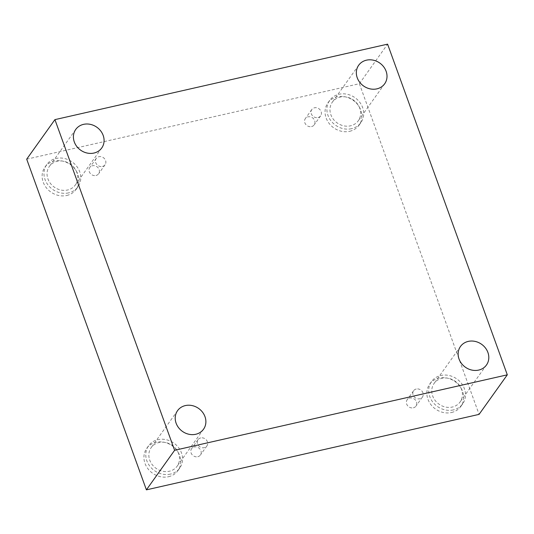 <?xml version="1.0" encoding="UTF-8"?>
<svg xmlns="http://www.w3.org/2000/svg" width="534" height="534" viewBox="0 0 534 534"><rect width="100%" height="100%" fill="white"/><g stroke="black" fill="none" stroke-linecap="round" stroke-linejoin="round"><path stroke-width="0.4" stroke-dasharray="2.67 2" d="M26.7 159.179L359.382 83.704L387.597 44.148M416.253 389.019A5.427 4.773 35.5 0 0 413.603 390.748A5.427 4.773 35.5 0 0 413.957 396.542A5.427 4.773 35.5 0 0 419.784 398.778A5.427 4.773 35.5 0 0 422.441 397.049A5.427 4.773 35.5 0 0 422.08 391.255A5.427 4.773 35.5 0 0 416.253 389.019M413.336 407.816A5.427 4.773 35.5 0 0 415.993 406.087A5.427 4.773 35.5 0 0 414.344 399.052A5.427 4.773 35.5 0 0 407.155 399.786A5.427 4.773 35.5 0 0 407.509 405.58A5.427 4.773 35.5 0 0 413.336 407.816M200.691 437.927A5.427 4.773 35.5 0 0 198.041 439.649A5.427 4.773 35.5 0 0 198.394 445.449A5.427 4.773 35.5 0 0 204.222 447.679A5.427 4.773 35.5 0 0 206.878 445.957A5.427 4.773 35.5 0 0 206.518 440.156A5.427 4.773 35.5 0 0 200.691 437.927M359.382 83.704L479.078 414.377M197.774 456.717A5.427 4.773 35.5 0 0 200.43 454.995A5.427 4.773 35.5 0 0 198.781 447.953A5.427 4.773 35.5 0 0 191.593 448.687A5.427 4.773 35.5 0 0 191.946 454.487A5.427 4.773 35.5 0 0 197.774 456.717M95.973 175.499A5.427 4.773 35.5 0 0 98.63 173.77A5.427 4.773 35.5 0 0 96.981 166.735A5.427 4.773 35.5 0 0 89.792 167.469A5.427 4.773 35.5 0 0 90.146 173.263A5.427 4.773 35.5 0 0 95.973 175.499M311.536 126.591A5.427 4.773 35.5 0 0 314.192 124.869A5.427 4.773 35.5 0 0 312.544 117.827A5.427 4.773 35.5 0 0 305.355 118.561A5.427 4.773 35.5 0 0 305.708 124.362A5.427 4.773 35.5 0 0 311.536 126.591M168.564 476.702A19.157 16.848 35.5 0 0 177.922 470.608A19.157 16.848 35.5 0 0 172.115 445.763A19.157 16.848 35.5 0 0 146.737 448.36A19.157 16.848 35.5 0 0 147.991 468.819A19.157 16.848 35.5 0 0 168.564 476.702M451.484 412.515A19.157 16.848 35.5 0 0 460.849 406.421A19.157 16.848 35.5 0 0 455.041 381.576A19.157 16.848 35.5 0 0 429.663 384.173A19.157 16.848 35.5 0 0 430.918 404.632A19.157 16.848 35.5 0 0 451.484 412.515M349.683 131.291A19.157 16.848 35.5 0 0 359.048 125.196A19.157 16.848 35.5 0 0 353.241 100.359A19.157 16.848 35.5 0 0 327.863 102.949A19.157 16.848 35.5 0 0 329.118 123.407A19.157 16.848 35.5 0 0 349.683 131.291M66.757 195.477A19.157 16.848 35.5 0 0 76.122 189.383A19.157 16.848 35.5 0 0 70.314 164.545A19.157 16.848 35.5 0 0 44.936 167.135A19.157 16.848 35.5 0 0 46.191 187.594A19.157 16.848 35.5 0 0 66.757 195.477M76.816 172.389A15.96 14.044 35.5 0 0 64.027 161.328A15.96 14.044 35.5 0 0 49.382 166.394A15.96 14.044 35.5 0 0 54.228 187.094A15.96 14.044 35.5 0 0 75.374 184.938A15.96 14.044 35.5 0 0 76.816 172.389M68.612 192.881A19.157 16.848 -144.5 0 1 48.04 184.998A19.157 16.848 -144.5 0 1 46.785 164.539A19.157 16.848 -144.5 0 1 72.163 161.949A19.157 16.848 -144.5 0 1 77.971 186.787A19.157 16.848 -144.5 0 1 68.612 192.881M359.742 108.202A15.96 14.044 35.5 0 0 346.953 97.141A15.96 14.044 35.5 0 0 332.308 102.208A15.96 14.044 35.5 0 0 337.148 122.907A15.96 14.044 35.5 0 0 358.301 120.751A15.96 14.044 35.5 0 0 359.742 108.202M351.539 128.694A19.157 16.848 -144.5 0 1 330.967 120.811A19.157 16.848 -144.5 0 1 329.712 100.352A19.157 16.848 -144.5 0 1 355.09 97.762A19.157 16.848 -144.5 0 1 360.897 122.6A19.157 16.848 -144.5 0 1 351.539 128.694M461.543 389.426A15.96 14.044 35.5 0 0 448.754 378.366A15.96 14.044 35.5 0 0 434.109 383.425A15.96 14.044 35.5 0 0 438.955 404.131A15.96 14.044 35.5 0 0 460.101 401.969A15.96 14.044 35.5 0 0 461.543 389.426M453.339 409.918A19.157 16.848 -144.5 0 1 432.767 402.035A19.157 16.848 -144.5 0 1 431.512 381.576A19.157 16.848 -144.5 0 1 456.89 378.98A19.157 16.848 -144.5 0 1 462.698 403.824A19.157 16.848 -144.5 0 1 453.339 409.918M178.616 453.613A15.96 14.044 35.5 0 0 165.827 442.553A15.96 14.044 35.5 0 0 151.189 447.612A15.96 14.044 35.5 0 0 156.028 468.318A15.96 14.044 35.5 0 0 177.175 466.155A15.96 14.044 35.5 0 0 178.616 453.613M170.413 474.105A19.157 16.848 -144.5 0 1 149.84 466.222A19.157 16.848 -144.5 0 1 148.585 445.763A19.157 16.848 -144.5 0 1 173.964 443.167A19.157 16.848 -144.5 0 1 179.771 468.011A19.157 16.848 -144.5 0 1 170.413 474.105M317.984 117.553A5.427 4.773 35.5 0 0 320.64 115.831A5.427 4.773 35.5 0 0 320.28 110.031A5.427 4.773 35.5 0 0 314.453 107.801A5.427 4.773 35.5 0 0 311.803 109.523A5.427 4.773 35.5 0 0 312.156 115.324A5.427 4.773 35.5 0 0 317.984 117.553M102.421 166.461A5.427 4.773 35.5 0 0 105.078 164.732A5.427 4.773 35.5 0 0 104.717 158.938A5.427 4.773 35.5 0 0 98.89 156.702A5.427 4.773 35.5 0 0 96.24 158.431A5.427 4.773 35.5 0 0 96.594 164.225A5.427 4.773 35.5 0 0 102.421 166.461M413.603 390.748L407.155 399.786M422.441 397.049L415.993 406.087M75.755 129.435L49.382 166.394M101.74 147.978L75.374 184.938M46.785 164.539L44.936 167.135M77.971 186.787L76.122 189.383M358.681 65.248L332.308 102.208M384.667 83.791L358.301 120.751M329.712 100.352L327.863 102.949M360.897 122.6L359.048 125.196M460.482 346.473L434.109 383.425M486.467 365.009L460.101 401.969M431.512 381.576L429.663 384.173M462.698 403.824L460.849 406.421M177.555 410.659L151.189 447.612M203.541 429.196L177.175 466.155M148.585 445.763L146.737 448.36M179.771 468.011L177.922 470.608M311.803 109.523L305.355 118.561M320.64 115.831L314.192 124.869M96.24 158.431L89.792 167.469M105.078 164.732L98.63 173.77M198.041 439.649L191.593 448.687M206.878 445.957L200.43 454.995"/><path stroke-width="0.8" d="M54.922 119.623L387.597 44.148L507.3 374.821L174.618 450.296L54.922 119.623L26.7 159.179L146.403 489.852L174.618 450.296M146.403 489.852L479.078 414.377L507.3 374.821M176.113 423.202A15.96 14.044 -144.5 0 1 177.555 410.659A15.96 14.044 -144.5 0 1 192.193 405.593A15.96 14.044 -144.5 0 1 204.983 416.654A15.96 14.044 -144.5 0 1 203.541 429.196A15.96 14.044 -144.5 0 1 188.903 434.262A15.96 14.044 -144.5 0 1 176.113 423.202M459.04 359.015A15.96 14.044 -144.5 0 1 460.482 346.473A15.96 14.044 -144.5 0 1 475.12 341.406A15.96 14.044 -144.5 0 1 487.909 352.467A15.96 14.044 -144.5 0 1 486.467 365.009A15.96 14.044 -144.5 0 1 471.829 370.075A15.96 14.044 -144.5 0 1 459.04 359.015M357.239 77.79A15.96 14.044 -144.5 0 1 358.681 65.248A15.96 14.044 -144.5 0 1 373.319 60.182A15.96 14.044 -144.5 0 1 386.109 71.242A15.96 14.044 -144.5 0 1 384.667 83.791A15.96 14.044 -144.5 0 1 370.029 88.851A15.96 14.044 -144.5 0 1 357.239 77.79M74.313 141.977A15.96 14.044 -144.5 0 1 75.755 129.435A15.96 14.044 -144.5 0 1 90.393 124.369A15.96 14.044 -144.5 0 1 103.182 135.429A15.96 14.044 -144.5 0 1 101.74 147.978A15.96 14.044 -144.5 0 1 87.102 153.038A15.96 14.044 -144.5 0 1 74.313 141.977"/></g></svg>
